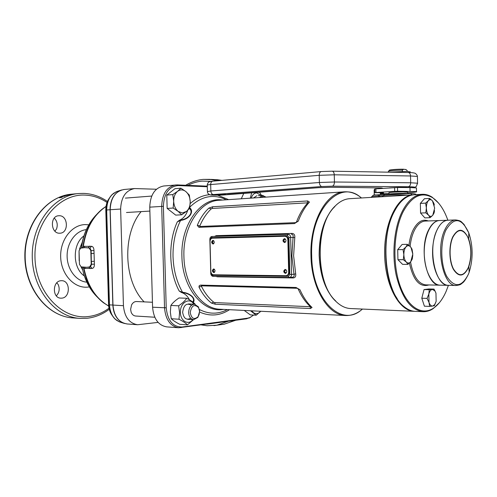 <?xml version="1.0" encoding="UTF-8"?>
<svg xmlns="http://www.w3.org/2000/svg" width="497" height="497" viewBox="0 0 497 497"><rect width="100%" height="100%" fill="white"/><g stroke="black" fill="none" stroke-linecap="round" stroke-linejoin="round"><path stroke-width="0.75" d="M286.222 269.902L285.744 269.834C284.327 270.927 284.39 271.952 285.924 272.903L286.44 272.76M285.514 239.119L285.067 239.026C283.551 240.094 283.582 241.12 285.148 242.107L285.601 241.983M213.772 240.765L213.536 240.734C212.238 241.722 212.262 242.673 213.617 243.592L213.859 243.549M214.487 269.337L214.238 269.318C213.002 270.318 213.051 271.269 214.387 272.17L214.673 272.12M294.783 237.578L293.615 255.806L295.69 273.847L293.994 274.245L291.876 255.856L293.068 237.274C293.416 235.454 292.882 234.447 291.472 234.236L292.149 233.422C294.149 233.64 295.025 235.025 294.783 237.578L290.646 237.342L291.577 274.437L293.994 274.245C294.41 275.872 294.007 276.854 292.795 277.202L289.179 277.494L288.428 276.326L289.838 274.487L288.906 237.386L287.403 235.566L211.387 237.647L210.2 239.386L210.219 240.262M335.487 300.946C325.554 290.95 320.105 275.767 319.142 255.377C319.173 233.702 324.348 217.431 334.667 206.566M310.426 308.519L215.294 304.239L211.436 303.064C206.46 299.144 202.298 293.795 198.955 287.011L199.26 285.645L200.477 285.116L296.038 287.477L299.952 289.714C303.307 297.2 307.339 303.127 312.054 307.481L310.426 308.519L310.053 306.345C305.388 302.064 301.43 296.262 298.181 288.943L297.256 288.272L201.732 285.843L201.496 286.421C204.839 293.05 208.914 298.312 213.729 302.213L214.685 302.58L309.836 306.692M295.69 273.847C296.057 276.344 295.255 277.711 293.267 277.953L217.357 276.798L216.015 276.413M189.45 299.79C187.487 295.976 184.822 293.547 181.461 292.497L179.206 291.031L182.561 292.286C189.382 292.808 196.39 298.181 193.296 302.443M189.761 207.727C194.625 211.915 188.903 219.512 180.579 220.395L177.292 221.904L179.467 220.221C183.312 218.593 186.064 215.288 187.729 210.312M178.56 327.747L166.781 326.883C158.381 325.429 153.648 318.869 152.585 307.208L149.759 207.15C150.256 194.824 154.902 187.773 163.699 185.996L177.013 184.915L207.274 186.158M250.749 317.167L246.537 318.813L178.709 327.759C170.316 326.293 165.588 319.652 164.526 307.823L161.687 206.379C162.177 193.88 166.824 186.735 175.609 184.946M214.424 236.423L216.257 235.653L292.149 233.422M197.278 225.365C200.216 218.295 204.087 212.542 208.877 208.1L212.673 206.746L307.773 200.956L309.457 202.099C304.99 206.926 301.257 213.294 298.243 221.19L294.441 223.575L198.912 227.309L197.278 225.365L199.856 225.862L200.117 226.464L295.616 222.644L296.51 221.929C299.387 214.263 303.058 208.026 307.513 203.23L307.27 202.851L212.157 208.467L211.225 208.883C206.622 213.256 202.832 218.916 199.856 225.862M207.286 186.748L178.168 185.574C168.961 186.456 164.035 193.37 163.389 206.311L166.228 307.823C167.588 320.602 172.869 327.001 182.07 327.007L247.636 318.186L250.016 317.521L253.582 315.061M211.225 208.883L208.877 208.1M309.457 202.099L307.513 203.23M298.243 221.19L296.51 221.929M211.436 303.064L213.729 302.213M198.955 287.011L201.496 286.421M310.053 306.345L312.054 307.481M298.181 288.943L299.952 289.714M192.755 302.014C195.893 297.995 188.879 293.075 182.579 292.696L181.461 292.497M179.467 220.221L180.579 219.96C188.214 219.283 194.054 212.356 189.425 208.541M182.579 292.696L182.561 292.286C176.696 282.029 173.521 270.188 173.037 256.775C172.776 243.344 175.286 231.223 180.579 220.395L180.579 219.96M393.984 212.101L396.407 207.845C381.814 228.987 382.236 277.705 397.202 298.598C383.33 279.047 381.634 234.882 393.984 212.101M439.46 302.623L433.204 308.6C429.998 310.768 426.662 311.805 423.195 311.7C410.944 310.252 401.955 298.157 396.239 275.419C391.58 253.812 394.164 227.427 402.34 211.231C407.95 200.508 414.541 194.867 422.127 194.302L414.212 194.781C410.491 194.998 406.9 196.557 403.427 199.459C400.01 202.347 396.973 206.398 394.301 211.61C379.341 238.659 385.455 293.497 404.409 306.897C407.931 309.724 411.553 311.209 415.281 311.358L423.015 311.694M456.221 285.483C459.147 285.079 460.794 284.576 461.16 283.973L462.775 282.75C464.074 281.861 465.938 279.047 468.36 274.313L469.143 272.269L468.864 266.454C471.734 257.179 471.653 247.935 468.609 238.722C471.665 247.935 471.746 257.179 468.864 266.454L468.311 267.871C463.645 276.897 458.663 277.369 453.37 269.293C449.021 261.124 448.692 245.742 452.68 237.019C458.246 227.489 463.558 228.055 468.609 238.722L468.789 232.882C461.62 217.568 453.978 216.667 445.871 230.186C440.044 242.66 440.535 264.944 446.871 276.605C454.569 288.049 461.732 287.285 468.36 274.301L469.143 272.269C473.231 259.099 473.113 245.972 468.789 232.882L463.925 224.246C461.16 222.022 461.825 220.736 455.619 219.941C451.438 220.196 447.847 223.476 444.852 229.776C435.242 248.867 443.299 286.844 456.221 285.483L448.462 285.328C435.44 286.676 427.333 248.96 437.012 229.999C440.031 223.743 443.653 220.488 447.865 220.227C444.076 209.56 439.013 202.068 432.67 197.763C421.736 191.32 411.901 195.961 403.179 211.679C393.754 230.21 392.158 262.143 399.669 284.526C407.118 307.016 421.854 316.216 433.682 308.028C438.634 304.58 442.796 299.001 446.157 291.292L448.418 285.328M422.127 194.302C425.587 194.128 428.936 195.091 432.185 197.197L438.59 203.093M440.007 285.166L439.982 285.166C426.855 286.496 418.691 249.065 428.451 230.241C431.495 224.035 435.142 220.798 439.391 220.538L439.441 220.538M447.797 220.227L447.747 220.227C439.596 220.326 432.365 235.423 432.583 252.936C432.682 270.455 440.193 285.402 448.344 285.328L445.175 285.266M439.752 220.525L439.51 220.531C431.297 220.631 424.003 235.621 424.221 253.01C424.326 270.393 431.887 285.235 440.1 285.166L443.243 285.228M284.446 238.61L284.439 238.61C282.501 239.976 282.532 241.293 284.545 242.561L284.57 242.561C286.496 241.182 286.452 239.865 284.446 238.61M284.75 238.641C283.184 239.983 283.228 241.269 284.868 242.511M285.222 269.442L285.092 269.449C283.271 270.846 283.352 272.163 285.321 273.387L285.471 273.375C287.272 271.965 287.191 270.654 285.222 269.442M285.44 269.461C283.942 270.865 284.042 272.151 285.732 273.319M213.667 268.958L213.58 268.964C211.995 270.244 212.057 271.461 213.766 272.617L213.872 272.611C215.443 271.319 215.375 270.101 213.667 268.958M213.921 268.989C212.685 270.262 212.766 271.443 214.157 272.542M212.902 240.349L212.896 240.355C211.231 241.617 211.262 242.834 213.002 244.015L213.014 244.015C214.673 242.741 214.636 241.523 212.902 240.349M213.213 240.399C211.933 241.623 211.97 242.809 213.325 243.952M285.489 236.237L212.43 238.187C210.927 238.436 210.132 239.597 210.038 241.679L210.84 271.331C211.039 273.406 211.902 274.555 213.412 274.785L286.16 275.717C287.751 275.35 288.589 274.133 288.67 272.058L287.862 239.889C287.633 237.647 286.632 236.435 284.874 236.255L285.489 236.237C287.247 236.417 288.248 237.628 288.477 239.871L287.862 239.889M288.67 272.058L289.285 272.014L288.477 239.871M289.285 272.014C289.204 274.083 288.366 275.301 286.775 275.667L286.607 275.68M173.155 208.038L178.162 211.393L182.349 212.971L186.418 211.461L189.674 208.243L190.214 201.608L189.314 195.072L185.872 191.587L180.945 188.183L174.956 188.686L166.781 195.06L167.154 208.411L175.69 215.114L181.678 214.791L186.418 211.461C188.966 209.194 190.233 205.907 190.214 201.608C189.997 197.309 188.549 193.967 185.872 191.587C183.089 189.45 180.33 189.357 177.603 191.314L172.776 194.594L173.689 201.266L173.155 208.038L167.154 208.411M172.776 194.594L166.781 195.06M180.945 188.183L177.603 191.314C174.987 193.55 173.683 196.868 173.689 201.266C173.925 205.671 175.416 209.044 178.162 211.393L181.678 214.791M199.601 311.439L198.589 307.631C194.358 303.76 191.575 305.394 190.227 312.545C191.5 318.664 194.116 320.049 198.086 316.682L199.601 311.439M199.396 313.675L197.825 317.415L193.656 319.695C190.686 319.186 189.015 316.819 188.649 312.594C188.947 307.438 190.904 304.642 194.52 304.195L198.409 306.866L199.558 310.799M152.449 302.263L136.501 301.53C134.451 301.53 132.811 302.661 131.575 304.916L130.612 309.358L131.133 312.159C132.084 314.526 133.581 315.819 135.625 316.024L154.791 317.235M258.235 195.694L262.484 195.321L265.789 197.129M265.541 197.147C264.025 195.905 262.59 195.998 261.236 197.439M259.428 197.557L262.484 195.321M241.287 198.781L243.878 193.153M261.006 195.427L256.8 192.917C254.253 192.979 252.383 194.712 251.202 198.117M251.73 192.581L250.308 198.173M256.868 195.725L253.52 197.955M261.453 195.396L259.695 192.426L256.471 192.233M190.718 318.229C186.363 320.484 183.673 318.49 182.641 312.259C183.716 304.885 186.661 302.58 191.475 305.332M192.942 319.652C188.469 325.597 180.411 321.149 180.417 312.514C179.839 302.723 189.599 296.846 193.849 304.164M195.11 304.27L195.06 304.04C193.271 302.182 190.5 300.263 186.748 298.275C185.027 300.797 182.318 303.313 178.634 305.817L179.547 312.563L179.007 319.229L171.248 318.739L170.347 312.048L170.875 305.438C172.67 302.884 175.379 300.399 179.001 297.964L186.748 298.275M179.007 319.229C182.803 321.18 185.623 323.044 187.481 324.839L179.728 324.299C176.006 322.404 173.18 320.553 171.248 318.739M178.634 305.817L170.875 305.438M187.481 324.839L193.495 319.689M427.979 289.31L430.408 289.341L427.979 289.31M429.638 306.394L424.401 306.189L421.798 298.225L424.034 289.577L428.818 288.974L434.03 289.099L429.271 289.701L428.83 294.056L427.041 298.393L429.01 302.424L429.638 306.394L432.694 306.04C431.135 306.183 429.905 304.972 429.01 302.424L428.83 294.056C429.607 291.267 430.775 289.72 432.328 289.416L434.968 290.956L435.962 293.093L436.142 301.356L434.707 304.624L432.694 306.04L434.397 305.643L436.142 301.356M435.962 293.093L434.03 289.099M429.271 289.701L424.034 289.577M427.041 298.393L421.798 298.225M430.091 217.68L432.769 215.257C431.433 216.729 430.048 216.723 428.625 215.232L430.091 217.68L424.867 217.891L420.568 213.058L420.356 203.397L424.444 198.713L429.669 198.415L428.308 200.726L425.6 203.124L426.376 207.939C426.364 204.764 427.01 202.36 428.308 200.726C429.669 199.285 431.048 199.328 432.452 200.85L429.669 198.415M434.316 205.075L433.893 203.341L432.452 200.85L434.658 208.094L432.769 215.257L434.098 212.909L434.527 210.554M428.625 215.232C427.252 213.548 426.501 211.119 426.376 207.939L425.811 212.828L428.625 215.232M425.811 212.828L420.568 213.058M425.6 203.124L420.356 203.397M407.913 264.373L410.764 261.702C409.317 263.348 407.826 263.46 406.285 262.037L407.913 264.373L402.582 264.361L397.935 259.701L397.706 249.656L402.135 244.437L407.459 244.344L405.95 246.953L403.055 249.593L403.85 254.638C403.837 251.327 404.539 248.767 405.95 246.953C407.422 245.338 408.913 245.263 410.429 246.729L407.459 244.344M410.429 246.729L411.007 247.444L412.814 254.079L412.025 249.115L410.429 246.729M412.814 254.079L410.764 261.702L412.243 259.055L412.796 255.247M406.285 262.037C404.8 260.403 403.986 257.931 403.85 254.638L403.284 259.683L406.285 262.037M403.284 259.683L397.935 259.701M403.055 249.593L397.706 249.656M335.699 300.927C315.272 282.955 314.744 224.998 334.835 206.622M414.628 311.315L414.156 311.308C399.023 311.178 384.796 284.781 384.603 253.371C384.224 221.966 397.967 195.284 413.094 194.849L349.689 198.688C344.545 199.011 339.693 201.465 335.146 206.062C314.818 224.638 315.359 283.315 336.015 301.48C340.65 305.984 345.539 308.345 350.696 308.556L413.97 311.302M413.094 194.849L413.61 194.824M374.266 195.072L379.068 194.762L379.553 195.88L372.129 196.39L370.986 197.402M379.093 194.762L384.51 194.495M372.129 196.39C374.098 194.01 374.465 195.321 377.987 194.787L384.808 194.47C390.474 193.886 404.073 193.389 410.317 193.55L410.491 193.544C414.666 193.724 416.498 194.097 416.001 194.669M407.981 195.159C398.377 194.731 390.077 194.911 383.088 195.706L379.553 195.88L379.826 196.862M412.081 194.911L410.491 193.544L384.672 194.476L382.205 196.719M407.515 187.555L402.738 187.176L389.194 187.947M390.251 194.19C388.319 193.873 401.166 193.203 405.272 193.414L406.353 193.526M388.927 194.141C389.076 193.731 402.197 193.134 406.341 193.345L407.652 193.519M388.878 192.73C390.244 192.296 394.898 191.997 402.843 191.842L407.478 192.14M402.738 187.176L402.744 187.518M407.136 170.527L407.155 171.378M388.406 172.117L388.387 171.285C389.747 170.639 394.407 170.247 402.353 170.117L402.377 171.335M388.71 171.018L389.381 170.309C388.281 169.806 398.588 169.036 403.688 169.247L406.105 169.626M402.353 170.117L403.688 169.247M405.769 169.421L407.136 170.508M374.831 192.656L374.75 189.028L375.856 188.86L375.937 192.538L374.831 192.699L383.373 192.687L383.535 193.109L380.292 193.364M375.856 188.86L397.513 187.487L397.6 191.233L416.517 191.581C417.499 191.948 414.535 192.351 407.627 192.805L407.497 192.817M375.937 192.538L394.699 191.326L394.612 187.58M397.513 187.487L409.982 187.568L416.436 187.909L416.443 188.245M380.298 193.805L389.027 193.644M397.6 191.233L394.699 191.326M387.977 172.173L407.59 171.397L410.205 172.005M374.713 189.003L374.154 190.04M374.769 189.947L374.142 190.09L374.266 194.998M250.457 310.743L256.216 315.204L250.308 314.881L244.22 310.432M256.216 315.204L260.726 311.259M251.693 310.805L253.42 312.663C255.762 314.222 258.036 313.93 260.235 311.787L260.701 311.259M56.801 282.824L58.236 284.601C59.932 288.85 59.305 292.603 56.341 295.864M61.671 298.15C70.537 297.802 70.524 280.476 61.665 280.706L61.143 280.718C52.309 280.842 52.073 298.268 60.914 298.169L61.671 298.15M54.279 218.096C57.192 221.14 57.944 224.756 56.54 228.937L54.931 231.186M59.702 233.211L59.833 233.205C68.965 233.267 68.294 215.356 59.174 215.729L58.801 215.741C49.688 215.822 50.626 233.82 59.702 233.211M108.663 306.084L103.382 302.685C93.256 294.802 86.652 283.302 83.571 268.181L82.987 267.15M82.334 247.804L82.931 246.63C85.304 230.161 91.839 217.574 102.525 208.864L106.029 206.385M219.363 180.597L220.009 180.541M217.102 180.094L219.91 180.442L217.096 180.156M215.928 179.815L218.102 180.069L215.922 179.858M213.213 179.554L215.984 179.728L213.213 179.554M213.958 179.56L212.325 179.473M213.958 179.541L211.008 179.411M74.935 193.873L73.593 193.992M78.7 193.544L75.24 193.849M73.233 194.054L70.4 194.389L73.233 194.066M70.649 194.47L68.748 194.694L70.655 194.526M67.319 195.178L69.537 194.762L67.319 195.178M65.523 195.557L67.629 195.246L65.523 195.557M64.101 195.936L62.448 196.514L65.194 196.06L64.101 195.936L64.206 196.34M62.951 196.576L61.696 196.974L62.951 196.576M61.007 197.085L59.385 197.794L62.113 197.284L61.106 197.439L61.007 197.085L61.112 197.408M84.801 247.643L80.589 248.146L79.054 250.774L79.458 264.28L81.154 266.883L86.664 267.293L89.646 266.926L91.224 264.305L90.814 250.594L89.087 247.984L84.801 247.643M87.242 247.767L85.409 247.618M82.595 247.823L83.328 246.406L91.591 246.301C93.107 246.642 93.902 248.065 93.983 250.563L94.387 264.149C94.455 266.628 93.74 268.045 92.243 268.399L83.987 268.405L83.372 267.2M156.443 189.239L134.588 188.562C125.784 190.301 121.138 197.129 120.641 209.038L123.436 305.698C124.492 316.968 129.226 323.311 137.626 324.74L158.102 322.391M91.299 261.372L91.144 250.581L89.963 247.96L91.591 246.301M86.664 267.293L90.529 266.883L91.554 264.286L91.411 261.366L94.256 261.323M90.814 250.594L93.983 250.563M94.387 264.149L91.224 264.305M92.243 268.399L90.529 266.883L89.646 266.926M106.01 206.503C93.66 214.89 86.099 228.198 83.328 246.406L82.241 247.879M82.297 247.873L83.129 246.469M108.657 306.003C96.014 298.685 87.789 286.154 83.987 268.405L83.105 267.169M83.03 267.156L83.782 268.343M68.928 194.849L67.35 195.066L68.928 194.849M66.902 195.489L66.082 195.563L66.89 195.433M61.137 197.514L60.752 197.676M216.412 179.989L217.543 179.995L216.412 179.945M211.672 179.442L212.325 179.454M211.672 179.423L211.324 179.405M144.142 301.878C123.666 281.172 122.051 234.627 141.111 211.616M223.42 309.389C203.391 313.29 182.324 288.154 181.921 256.595C180.498 223.917 201.658 196.278 222.476 200.049M362.462 309.066C357.337 313.532 351.758 315.688 345.732 315.527C328.237 315.576 311.42 288.31 310.96 255.688C309.737 221.861 326.448 192.035 344.601 191.811L219.183 200.272C200.08 200.713 182.703 226.999 183.921 256.57C184.35 285.079 201.77 309.091 220.177 309.227L345.49 315.514M361.356 197.986C340.271 178.056 309.786 209.554 311.681 255.669C312.079 300.393 342.203 328.592 362.319 309.059M199.378 309.476C208.131 313.998 216.804 314.359 225.396 310.55L227.346 309.588M226.005 199.813L224.371 198.831C212.238 193.911 200.732 196.657 189.866 207.063M190.202 203.553C196.228 198.241 202.695 195.29 209.591 194.706M217.624 195.178L228.583 199.639M179.206 291.031C168.719 271.561 167.899 242.374 177.292 221.904M229.527 309.693C219.972 315.837 209.995 316.626 199.595 312.054M163.389 206.311L149.759 207.15M166.228 307.823L152.585 307.208M212.673 206.746L212.157 208.467M307.773 200.956L307.27 202.851M200.117 226.464L198.912 227.309M295.616 222.644L294.441 223.575M214.685 302.58L215.294 304.239M200.477 285.116L201.732 285.843M296.038 287.477L297.256 288.272M180.958 327.678L182.07 327.007M247.636 318.186L246.537 318.813M177.013 184.915L178.168 185.574M211.095 272.741L211.119 273.561L212.399 275.288L288.428 276.326M211.387 237.647L212.144 236.485L288.154 234.317C289.621 234.466 290.453 235.479 290.646 237.342L288.906 237.386M289.13 277.494L213.17 276.369L212.399 275.288M289.838 274.487L291.577 274.437C291.503 276.158 290.807 277.171 289.49 277.481L213.17 276.369C211.728 276.158 210.933 275.22 210.778 273.543L211.119 273.561M287.403 235.566L288.136 234.317L212.144 236.485C210.66 236.615 209.896 237.585 209.858 239.399L210.778 273.53M210.2 239.386L209.858 239.399M215.686 236.386L216.257 235.653M293.267 277.953L292.621 277.214M217.357 276.798L217.183 276.425M439.391 220.538L425.314 221.053C421.015 221.314 417.318 224.514 414.237 230.651C412.112 235.087 410.746 240.343 410.118 246.419M410.534 261.975C413.268 276.351 418.387 283.986 425.898 284.887L439.982 285.166M428.861 284.949C419.76 287.645 413.28 280.37 409.41 263.112M408.938 245.4C409.621 239.498 411.007 234.373 413.088 230.036C417.412 221.755 422.487 218.73 428.296 220.948M468.255 267.659C471.883 257.104 471.665 246.792 467.602 236.721C462.632 228.427 457.712 228.601 452.842 237.243C448.915 245.841 449.238 261.006 453.525 269.057C458.743 277.028 463.651 276.562 468.255 267.659M377.987 194.787L378.77 196.93M223.631 194.874C217.444 195.352 207.498 195.054 214.157 194.582C220.482 194.091 230.397 194.408 223.631 194.874M224.731 194.874L224.563 194.892C220.19 195.24 215.53 195.271 210.585 194.986C208.485 194.383 207.429 193.265 207.423 191.637L210.852 190.985L319.397 182.498L334.431 181.995L410.684 182.778L417.561 183.2L417.567 183.586M417.418 176.901L417.412 176.46L410.534 175.963L334.257 174.801L319.217 175.317L210.678 184.567C207.889 184.816 206.746 185.058 207.249 185.294L207.417 191.438M412.609 187.611C415.641 187.114 414.218 186.829 408.354 186.742C409.808 186.369 410.584 185.052 410.684 182.778L410.534 175.963C410.373 173.913 409.634 172.77 408.317 172.527L408.205 172.527M408.354 186.742L332.294 186.176L321.808 186.524L213.356 194.557C205.596 195.11 217.201 195.451 224.408 194.899L318.906 187.655L331.201 187.276L380.826 187.909L382.541 188.139L382.224 188.425M213.356 194.557C211.89 194.302 211.057 193.109 210.852 190.985L210.678 184.567C210.747 182.592 211.442 181.467 212.778 181.181C209.84 181.554 208.492 181.89 208.74 182.175C208.038 182.554 207.541 183.523 207.243 185.07M332.294 186.176C333.642 185.785 334.351 184.393 334.431 181.995L334.257 174.801C334.102 172.639 333.412 171.44 332.189 171.185L331.934 171.198M321.808 186.524C320.397 186.22 319.596 184.878 319.397 182.498L319.217 175.317C319.279 173.111 319.95 171.863 321.236 171.564L321.447 171.564M319.217 187.63L318.906 187.655M331.201 187.276L330.865 187.27M380.826 187.909L380.466 187.909M230.099 194.153L229.769 194.178M382.541 188.139L381.255 187.928M228.154 194.339L226.818 194.656M226.458 194.743L226.092 194.774M228.216 194.333L224.408 194.899M409.982 187.568L410.068 191.283M382.05 193.271L382.038 192.65M96.393 214.735C88.174 223.234 83.204 234.323 81.489 247.997M82.104 267.026C84.447 279.326 89.441 289.279 97.089 296.877M89.336 286.912L87.416 287.148C74.028 288.384 61.1 274.276 60.671 256.968C60.044 239.666 72.102 224.476 85.552 224.594L88.808 224.837M84.279 275.928C72.444 267.933 72.239 244.102 83.937 235.901M86.348 229.633C75.848 230.627 66.94 242.567 67.114 256.061C67.17 269.554 76.277 281.345 86.795 282.153M213.971 325.622L216.94 325.181L228.123 321.304M217.593 180.759L209.964 179.355L203.36 179.386M206.808 324.187L220.084 322.391M211.057 181.38L202.167 181.107C197.172 181.573 192.382 182.989 187.798 185.356M218.786 324.796L224.246 324.174L235.404 320.317M221.904 180.374L214.859 179.603M72.947 317.894C47.606 316.583 25.012 288.856 24.85 256.477C24.415 224.104 46.501 195.948 71.816 194.153C46.948 195.83 24.732 223.886 25.167 256.477C25.328 289.061 48.054 316.688 72.947 317.894L79.682 318.366M83.508 193.389L78.973 193.519C54.074 195.197 31.814 223.507 32.249 256.415C32.411 289.322 55.192 317.204 80.116 318.397L87.224 318.242M107.029 202.453C100.139 197.818 92.684 195.364 84.676 195.085C58.54 193.824 33.721 223.339 34.989 258.036C35.883 292.752 62.38 319.95 88.286 316.539C95.778 315.663 102.68 312.886 108.992 308.215M82.278 242.201L79.539 248.954M79.042 251.439L79.166 260.763M81.036 266.864L82.514 269.66M134.588 188.562L124.126 189.481C115.329 191.215 110.682 197.961 110.185 209.715L112.974 305.158C114.024 316.285 118.752 322.553 127.151 323.969L123.312 323.075C116.994 320.056 113.521 314.079 112.9 305.152L112.9 305.152C113.422 313.427 116.522 319.229 122.2 322.553M120.641 209.038L110.117 209.722L112.9 305.152L110.117 209.722C110.266 200.241 113.651 193.818 120.274 190.457L121.659 189.953M123.436 305.698L109.458 304.866C110.222 314.321 114.093 320.18 121.075 322.441L123.697 323.224M87.82 267.175L88.746 267.125L90.46 268.635M91.063 253.526L94.02 253.402M89.087 247.984L88.168 247.736L89.789 246.09M124.672 323.535L123.312 323.075M119.181 190.985C113.217 194.662 110.191 200.906 110.11 209.722L106.681 210.001L109.458 304.866L108.57 304.537C108.75 308.91 110.005 312.613 112.347 315.638M123.268 323.056C116.938 320.043 113.465 314.079 112.844 305.146L110.061 209.728C110.21 200.235 113.608 193.811 120.249 190.463M120.703 190.276L118.062 191.109C110.75 193.693 106.961 199.987 106.681 210.001L105.811 210.194L108.563 304.518L105.805 210.206L106.439 204.354M116.901 320.534L115.068 319.055C111.514 315.52 109.601 310.78 109.321 304.841L106.544 210.02C106.488 203.646 108.327 198.52 112.055 194.638L113.9 193.097M109.39 198.104C106.93 201.434 105.737 205.466 105.811 210.194M83.844 247.686L84.707 246.195M85.378 268.591L84.645 267.311M226.967 309.569L225.396 310.55L227.365 309.588M250.016 317.521L249.003 318.123M361.499 197.974C356.274 193.588 350.64 191.531 344.601 191.811M432.67 197.763L432.185 197.197M455.619 219.941L447.865 220.227M433.682 308.028L433.204 308.6M447.747 220.227L444.653 220.345M444.312 220.357L439.51 220.531M444.361 285.247L443.933 285.241M445.051 285.266L444.647 285.253M443.771 285.241L443.249 285.228M286.16 275.717L286.775 275.667M125.393 198.11L151.722 196.066M126.493 212.499L149.87 211.088M198.589 307.631L198.409 306.866M188.518 303.922L194.52 304.195M187.649 319.316L193.656 319.695M198.086 316.682L197.825 317.415M265.678 197.135L265.435 196.706M434.968 290.956L434.844 290.49M434.707 304.624L434.384 305.649M213.138 194.669L224.563 194.377M412.752 187.617C415.43 187.04 416.641 186.58 416.393 186.232L417.561 183.2L417.412 176.46C417.499 175.851 416.94 174.913 415.74 173.658C414.958 172.956 412.485 172.577 408.317 172.527L332.189 171.185L321.236 171.564L212.778 181.181M228.055 194.333L319.055 187.655L330.983 187.282M380.596 187.916L331.077 187.282M380.702 187.916L381.441 187.922M380.485 187.916L381.889 188.45M407.509 193.451L407.478 191.991M389.039 194.097L389.008 192.786M416.436 187.909L416.517 191.581M410.199 171.701L410.218 172.583M380.273 192.674L380.323 194.725M88.534 225.315C84.707 232.192 82.309 239.759 81.346 248.022M81.974 267.001L83.937 274.878L89.013 286.359M235.528 320.304L224.246 324.174L216.94 325.181L207.15 325.746L201.372 324.92M221.929 180.374L217.332 179.728L203.242 179.386C197.06 179.989 191.208 181.945 185.698 185.269M71.816 194.153L73.289 194.023M78.973 193.519L83.602 193.389C92.206 193.718 100.152 196.414 107.427 201.465M80.116 318.397L87.373 318.235C95.343 317.272 102.63 314.29 109.247 309.296M84.521 247.649L85.472 247.618M137.476 324.727L127.151 323.969M124.126 189.481L120.274 190.457M112.055 194.638L116.515 191.631M115.068 319.055L119.473 321.932M109.315 309.538L108.563 304.537"/></g></svg>
